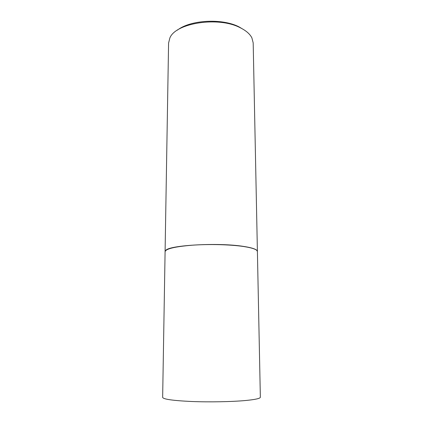 <?xml version="1.0" encoding="UTF-8"?>
<svg xmlns="http://www.w3.org/2000/svg" width="423" height="423" viewBox="0 0 423 423"><rect width="100%" height="100%" fill="white"/><g stroke="black" fill="none" stroke-linecap="round" stroke-linejoin="round"><path stroke-width="0.63" d="M245.631 400.507C255.381 399.555 260.288 398.461 260.351 397.229L257.401 251.5C257.274 249.581 252.594 247.904 243.373 246.477C230.392 244.557 209.396 243.997 192.55 245.181C174.942 246.62 165.79 248.782 165.092 251.664L162.649 397.398C163.294 399.249 172.959 400.618 191.645 401.501C209.544 402.215 231.899 401.787 245.631 400.507M165.092 251.616L165.8 250.353C169.554 245.139 218.686 242.39 243.373 246.382C250.516 247.46 254.953 248.735 256.687 250.194L257.401 251.458M165.092 251.574L168.581 43.03L169.872 37.97C175.54 22.985 218.448 16.196 240.169 27.707C246.001 30.583 249.898 33.956 251.875 37.827L253.181 42.882L257.401 251.41M177.459 30.107C190.186 19.923 222.112 18.11 238.91 26.813L244.261 29.991"/></g></svg>
